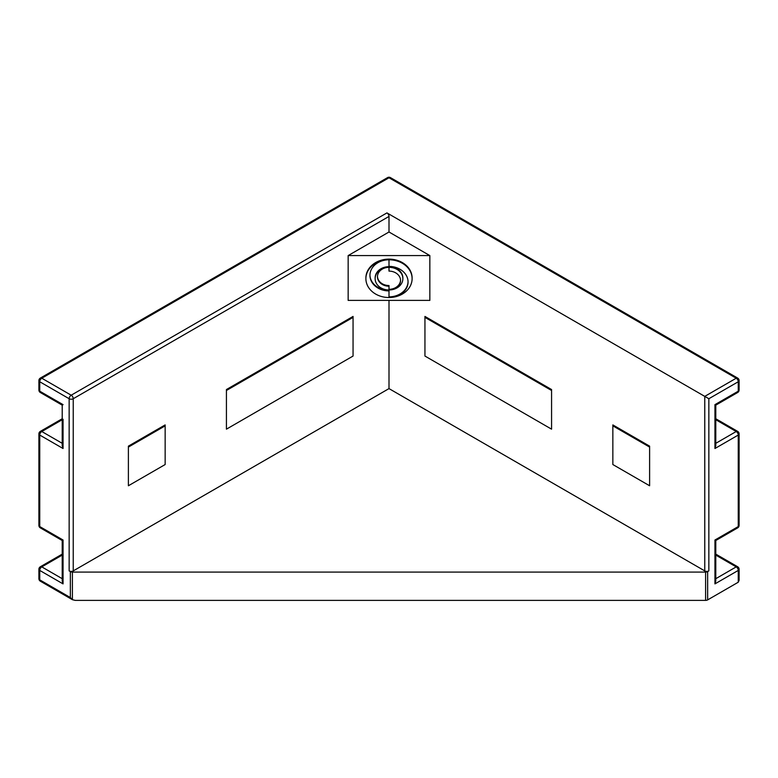 <?xml version="1.0" encoding="UTF-8"?>
<svg xmlns="http://www.w3.org/2000/svg" width="778" height="778" viewBox="0 0 778 778"><rect width="100%" height="100%" fill="white"/><g stroke="black" fill="none" stroke-linecap="round" stroke-linejoin="round"><path stroke-width="1.17" d="M389 271.114A11.553 9.433 0 0 1 400.553 280.547A11.553 9.433 0 0 1 389 289.98A13.868 11.32 180 0 0 402.868 278.66A13.868 11.32 180 0 0 389 267.34L389 271.114M389 289.309A11.553 9.433 180 0 0 400.544 280.216M375.142 278.329A13.868 11.32 0 0 1 375.132 277.989A13.868 11.32 0 0 1 389 266.669L389 267.34A13.868 11.32 180 0 0 375.132 278.66A13.868 11.32 180 0 0 389 289.98L389 286.207A11.553 9.433 0 0 1 377.447 276.774A11.553 9.433 0 0 1 389 267.34L389 266.669A13.868 11.32 0 0 1 402.868 277.989A13.868 11.32 0 0 1 402.858 278.329M377.456 276.443A11.553 9.433 180 0 0 389 285.536L389 286.207M369.939 275.023A19.061 15.57 180 0 0 389 290.252L389 290.923A19.061 15.57 0 0 1 369.939 275.354A19.061 15.57 0 0 1 389 259.794A23.107 18.866 180 0 0 365.893 278.66A23.107 18.866 180 0 0 389 297.527L389 290.923M365.893 278.329A23.107 18.866 0 0 1 365.893 277.989A23.107 18.866 0 0 1 389 259.123L389 266.397A19.061 15.57 0 0 1 408.061 281.957A19.061 15.57 0 0 1 389 297.527A23.107 18.866 180 0 0 412.107 278.66A23.107 18.866 180 0 0 389 259.794L389 259.123A23.107 18.866 0 0 1 412.107 277.989A23.107 18.866 0 0 1 412.107 278.329M389 296.856A19.061 15.57 180 0 0 408.061 281.626M348.155 255.583L429.845 255.583L429.845 300.396L348.155 300.396L348.155 255.583L389 232L389 216.44A2.888 1.663 60 0 0 386.958 212.9L704.761 396.381L704.761 570.906L389 388.601L389 300.396M612.85 425.858L649.611 447.087M424.944 317.375L551.573 390.488M128.389 447.087L165.15 425.858M226.427 390.488L353.056 317.375M70.351 597.533L72.393 599.692L72.393 572.083A2.888 1.663 180 0 1 70.351 571.597L70.351 597.533L39.746 579.863A2.888 1.663 180 0 1 38.9 578.686A2.888 2.888 0 0 0 40.349 581.185A2.888 1.663 -60 0 1 39.746 579.863L39.746 570.43A2.888 1.663 -60 0 1 41.788 566.89A2.888 1.663 -120 0 0 40.349 566.754A2.888 2.888 0 0 0 38.9 569.253A2.888 1.663 0 0 0 39.746 570.43L63.057 583.889L62.211 581.04L62.211 540.515L63.057 540.02L63.057 554.617M705.607 600.383A2.888 1.663 0 0 0 707.649 599.896L707.649 571.597A2.888 1.663 180 0 1 705.607 572.083L705.607 600.383L75.281 600.383L72.393 599.692L40.349 581.185M705.607 572.083L72.393 572.083M707.649 571.597L708.846 570.906A2.888 1.663 180 0 1 704.761 570.906M40.349 431.382A2.888 2.888 0 0 0 38.9 433.881A2.888 1.663 0 0 0 39.746 435.058A2.888 1.663 -60 0 1 41.788 431.518A2.888 1.663 -120 0 0 40.349 431.382L62.211 418.749L62.211 405.144L63.057 404.648L39.746 391.188A2.888 1.663 180 0 1 38.9 390.011A2.888 2.888 0 0 0 40.349 392.511A2.888 1.663 -60 0 1 39.746 391.188L39.746 381.755A2.888 1.663 -60 0 1 41.788 378.225A2.888 1.663 -120 0 0 40.349 378.079A2.888 2.888 0 0 0 38.9 380.578A2.888 1.663 0 0 0 39.746 381.755L69.154 398.735A2.888 1.663 0 0 0 73.239 398.735A2.888 1.663 -120 0 0 71.197 395.205A2.888 1.663 120 0 0 69.154 398.735L69.154 570.906A2.888 1.663 180 0 0 73.239 570.906L389 388.601M69.154 570.906L70.351 571.597M715.789 539.533L715.789 581.04L714.943 583.889L738.254 570.43A2.888 1.663 0 0 0 739.1 569.253A2.888 2.888 0 0 0 737.651 566.754A2.888 1.663 120 0 0 736.212 566.89A2.888 1.663 60 0 1 738.254 570.43L738.254 582.226L707.649 599.896M738.254 582.226L739.1 580.349L739.1 569.253M737.651 527.883A2.888 2.888 0 0 0 739.1 525.383A2.888 1.663 180 0 1 738.254 526.56A2.888 1.663 60 0 1 737.651 527.883L715.789 540.515L714.943 540.02L714.943 583.889M40.349 566.754L62.221 554.13M715.789 419.731L736.212 431.518A2.888 1.663 60 0 1 738.254 435.058A2.888 1.663 0 0 0 739.1 433.881A2.888 2.888 0 0 0 737.651 431.382A2.888 1.663 120 0 0 736.212 431.518L715.789 443.314M62.211 554.121L62.211 540.515L40.349 527.883A2.888 1.663 -60 0 1 39.746 526.56A2.888 1.663 180 0 1 38.9 525.383A2.888 2.888 0 0 0 40.349 527.883M708.846 570.906L708.846 398.735L704.761 396.381L736.212 378.225A2.888 1.663 60 0 1 738.254 381.755A2.888 1.663 0 0 0 739.1 380.578A2.888 2.888 0 0 0 737.651 378.079A2.888 1.663 120 0 0 736.212 378.225L389 177.763A2.888 1.663 -60 0 1 390.449 177.617A2.888 2.888 0 0 0 387.551 177.617A2.888 1.663 60 0 1 389 177.763L41.788 378.225L71.197 395.205L386.958 212.9M739.1 390.011A2.888 1.663 180 0 1 738.254 391.188A2.888 1.663 60 0 1 737.651 392.511A2.888 2.888 0 0 0 739.1 390.011L739.1 380.578M714.943 419.245L714.943 404.648L715.789 405.144L737.651 392.511M63.057 583.889L63.057 540.02L39.746 526.56L39.746 435.058L63.057 448.517L62.211 445.668L62.211 405.144L40.349 392.511M737.651 431.382L715.789 418.749L715.789 405.144L715.789 445.668L714.943 448.517L738.254 435.058L738.254 526.56L714.943 540.02M389 232L429.845 255.583M649.611 485.764L612.85 464.544L612.85 424.914L649.611 446.144L649.611 485.764M551.573 429.164L424.944 356.052L424.944 316.432L551.573 389.545L551.573 429.164M353.056 356.052L226.427 429.164L226.427 389.545L353.056 316.432L353.056 356.052M165.15 464.544L128.389 485.764L128.389 446.144L165.15 424.914L165.15 464.544M63.057 448.517L63.057 419.245M708.846 398.735L738.254 381.755L738.254 391.188L714.943 404.648L714.943 448.517M715.789 555.103L736.212 566.89L715.789 578.686M62.211 578.686L41.788 566.89L62.211 555.103M73.239 570.906L73.239 398.735L389 216.44M62.211 443.314L41.788 431.518L62.211 419.731M402.868 277.989L402.868 278.66M375.132 277.989L375.132 278.66M365.893 277.989L365.893 278.66M412.107 277.989L412.107 278.66M715.789 554.121L737.651 566.754M38.9 569.253L38.9 578.686M739.1 433.881L739.1 525.383M38.9 433.881L38.9 525.383M38.9 380.578L38.9 390.011M387.551 177.617L40.349 378.079M737.651 378.079L390.449 177.617"/></g></svg>
